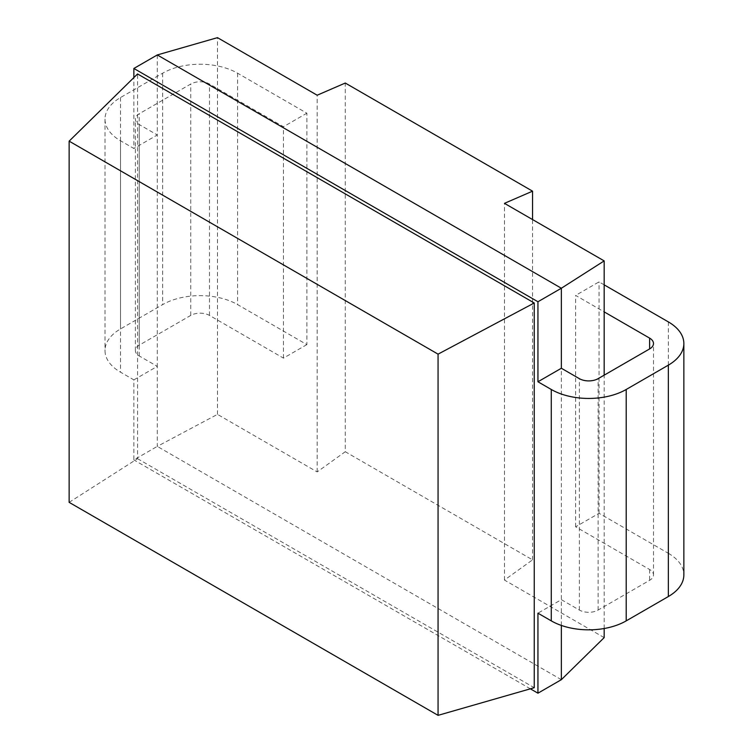 <?xml version="1.0" encoding="UTF-8"?>
<svg xmlns="http://www.w3.org/2000/svg" width="753" height="753" viewBox="0 0 753 753"><rect width="100%" height="100%" fill="white"/><g stroke="black" fill="none" stroke-linecap="round" stroke-linejoin="round"><path stroke-width="0.56" stroke-dasharray="3.77 2.82" d="M561.352 679.677L157.283 446.388L133.865 459.904L133.865 379.879L120.527 372.18A52.974 30.581 180 0 1 105.006 350.55A52.974 30.581 180 0 1 120.527 328.929L162.667 304.598A52.974 30.581 180 0 1 237.581 304.598L306.876 344.61L306.876 113.204L237.581 73.201A52.974 30.581 0 0 0 162.667 73.201L120.527 97.532A52.974 30.581 0 0 0 105.006 119.153A52.974 30.581 0 0 0 120.527 140.783L133.865 148.482L133.865 77.578M530.366 688.816L133.865 459.904M604.17 637.622L504.463 580.055L532.559 559.856L345.269 451.725L345.269 83.037M306.876 344.61L283.467 358.127L209.485 315.413A13.243 7.643 0 0 0 190.754 315.413L139.249 345.147A13.243 7.643 0 0 0 135.371 350.55A13.243 7.643 0 0 0 139.249 355.962L157.283 366.372L157.283 446.388L217.476 414.366L317.173 471.924L345.269 451.725M561.352 625.432L561.352 368.255M604.17 628.51L604.17 375.163M668.344 321.898L668.344 553.295L599.04 513.292L575.631 526.808L649.613 569.513A13.243 7.643 0 0 1 653.491 574.925A13.243 7.643 0 0 1 649.613 580.328L598.108 610.062A13.243 7.643 0 0 1 579.377 610.062L561.352 599.661L537.943 613.177M133.865 379.879L157.283 366.372L157.283 134.966L139.249 124.556A13.243 7.643 180 0 1 135.371 119.153A13.243 7.643 180 0 1 139.249 113.75L190.754 84.016A13.243 7.643 180 0 1 209.485 84.016L283.467 126.72L306.876 113.204M668.344 553.295A52.974 30.581 180 0 1 683.856 574.925M575.631 526.808L575.631 295.402L604.17 311.883M604.17 284.85L599.04 281.886L575.631 295.402M157.283 54.95L157.283 134.966L133.865 148.482M599.04 513.292L599.04 281.886M69.144 502.355L137.564 458.681L137.564 73.954M137.564 458.681L534.244 687.705M217.476 414.366L217.476 37.65M317.173 471.924L317.173 95.217M532.559 559.856L532.559 219.565M504.463 580.055L504.463 203.348M283.467 358.127L283.467 126.72M579.377 610.062L579.377 378.665M139.249 355.962L139.249 124.556M598.108 610.062L598.108 378.665M649.613 569.513L649.613 580.328M120.527 140.783L120.527 372.18M120.527 97.532L120.527 328.929M162.667 73.201L162.667 304.598M237.581 73.201L237.581 304.598M209.485 315.413L209.485 84.016M190.754 315.413L190.754 84.016M139.249 345.147L139.249 113.75M653.491 574.925L653.491 343.519M105.006 119.153L105.006 350.55M135.371 350.55L135.371 119.153"/><path stroke-width="1.13" d="M604.17 628.51L604.17 637.622L561.352 679.677L537.943 693.193L530.366 688.816M604.17 311.883L649.613 338.116A13.243 7.643 180 0 1 653.491 343.519A13.243 7.643 180 0 1 649.613 348.931L598.108 378.665A13.243 7.643 180 0 1 579.377 378.665L561.352 368.255L561.352 288.239L604.17 260.905L504.463 203.348L532.559 191.168L345.269 83.037L317.173 95.217L217.476 37.65L157.283 54.95L133.865 68.467L537.943 301.755L561.352 288.239L157.283 54.95M604.17 375.163L604.17 260.905M561.352 679.677L561.352 625.432M537.943 693.193L537.943 613.177L551.281 620.877A52.974 30.581 180 0 0 626.204 620.877L668.344 596.545A52.974 30.581 180 0 0 683.856 574.925L683.856 343.519A52.974 30.581 0 0 0 668.344 321.898L604.17 284.85M561.352 368.255L537.943 381.771L551.281 389.48A52.974 30.581 0 0 0 626.204 389.48L668.344 365.149A52.974 30.581 0 0 0 683.856 343.519M133.865 77.578L133.865 68.467M537.943 381.771L537.943 301.755M438.067 715.35L69.144 502.355L69.144 141.15L137.564 73.954L534.244 302.979L534.244 687.705L438.067 715.35L438.067 354.145L534.244 302.979M69.144 141.15L438.067 354.145M532.559 219.565L532.559 191.168M649.613 348.931L649.613 338.116M668.344 365.149L668.344 596.545M626.204 389.48L626.204 620.877M551.281 389.48L551.281 620.877"/></g></svg>
